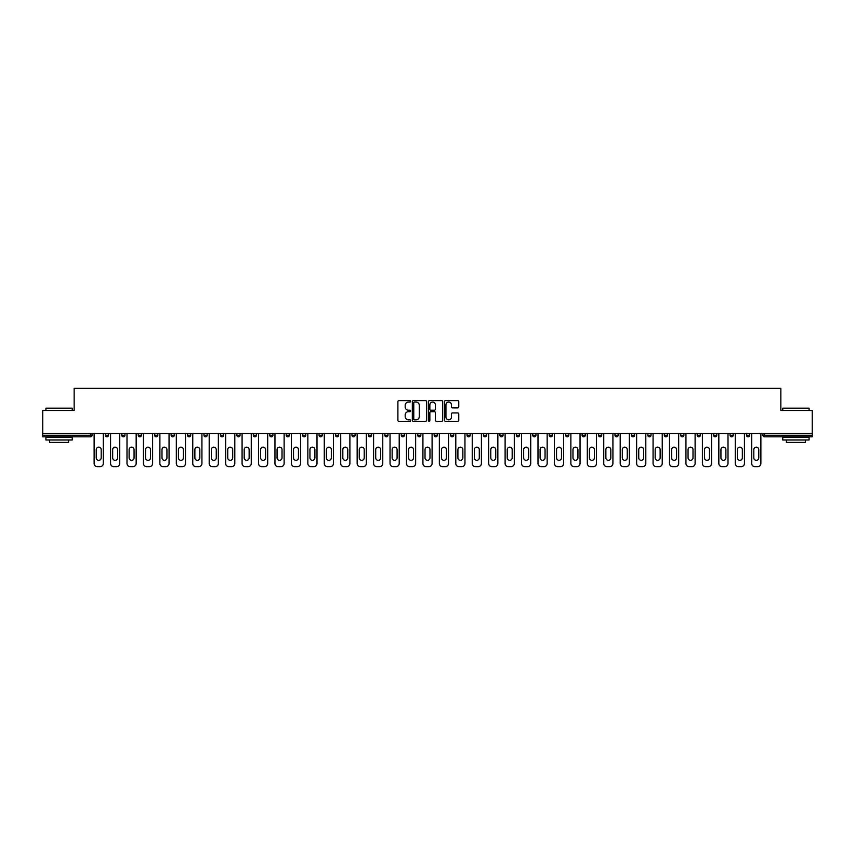 <?xml version="1.0" encoding="UTF-8"?>
<svg xmlns="http://www.w3.org/2000/svg" width="855" height="855" viewBox="0 0 855 855"><rect width="100%" height="100%" fill="white"/><g stroke="black" fill="none" stroke-linecap="round" stroke-linejoin="round"><path stroke-width="1.28" d="M410.635 401.337A0.727 0.727 0 0 0 409.919 400.61L398.922 400.61A1.037 1.037 0 0 0 397.896 401.647L397.896 420.265A1.037 1.037 0 0 0 398.922 421.301L409.919 421.301A0.727 0.727 0 0 0 410.635 420.575A0.727 0.727 0 0 0 409.919 419.848L408.498 419.848A3.313 3.313 0 0 1 405.185 416.545L405.185 414.985A3.313 3.313 0 0 1 408.498 411.683L409.919 411.683A0.727 0.727 0 0 0 410.635 410.956A0.727 0.727 0 0 0 409.919 410.229L408.498 410.229A3.313 3.313 0 0 1 405.185 406.916L405.185 405.366A3.313 3.313 0 0 1 408.498 402.064L409.919 402.064A0.727 0.727 0 0 0 410.635 401.337M457.735 407.899A1.037 1.037 0 0 0 458.761 406.873L458.761 401.647A1.037 1.037 0 0 0 457.735 400.61L445.519 400.61A1.037 1.037 0 0 0 444.493 401.647L444.493 420.265A1.037 1.037 0 0 0 445.519 421.301L457.735 421.301A1.037 1.037 0 0 0 458.761 420.265L458.761 413.959A1.037 1.037 0 0 0 457.735 412.922L452.509 412.922A1.037 1.037 0 0 0 451.472 413.959L451.472 417.08A2.768 2.768 0 0 1 448.704 419.848A2.768 2.768 0 0 1 445.936 417.08L445.936 404.821A2.768 2.768 0 0 1 448.704 402.064A2.768 2.768 0 0 1 451.472 404.821L451.472 406.873A1.037 1.037 0 0 0 452.509 407.899L457.735 407.899M42.75 433.56L42.75 410.486L74.15 410.486L74.15 388.352L780.85 388.352L780.85 410.486L812.25 410.486L812.25 433.56L42.75 433.56L42.75 435.248L90.491 435.248L90.491 433.56M426.592 401.647A1.037 1.037 0 0 0 425.566 400.61L413.35 400.61A1.037 1.037 0 0 0 412.324 401.647L412.324 420.265A1.037 1.037 0 0 0 413.35 421.301L425.566 421.301A1.037 1.037 0 0 0 426.592 420.265L426.592 401.647M429.434 400.61L441.65 400.61A1.037 1.037 0 0 1 442.676 401.647L442.676 420.265A1.037 1.037 0 0 1 441.65 421.301L436.424 421.301A1.037 1.037 0 0 1 435.387 420.265L435.387 412.709A1.037 1.037 0 0 0 434.351 411.683L430.888 411.683A1.037 1.037 0 0 0 429.851 412.709L429.851 420.575A0.727 0.727 0 0 1 429.125 421.301A0.727 0.727 0 0 1 428.408 420.575L428.408 401.647A1.037 1.037 0 0 1 429.434 400.61M90.491 436.83A1.582 1.582 0 0 0 92.073 435.248L90.491 435.248L90.491 436.83A1.582 1.582 0 0 0 92.073 435.248L92.073 433.56L92.073 435.248A1.582 1.582 0 0 1 90.491 436.83L42.75 436.83L42.75 435.248M812.25 433.56L812.25 436.83L764.509 436.83A1.582 1.582 0 0 1 762.927 435.248L762.927 433.56M108.51 433.56L108.51 435.248L105.347 435.248A1.582 1.582 0 0 0 106.928 436.83A1.582 1.582 0 0 1 105.347 435.248L105.347 433.56M121.784 433.56L121.784 435.248L121.784 433.56M124.948 433.56L124.948 435.248L124.948 433.56M141.385 433.56L141.385 435.248L138.221 435.248A1.582 1.582 0 0 0 139.803 436.83A1.582 1.582 0 0 1 138.221 435.248L138.221 433.56M154.669 433.56L154.669 435.248L154.669 433.56M157.822 433.56L157.822 435.248L157.822 433.56M171.107 433.56L171.107 435.248L171.107 433.56M174.27 433.56L174.27 435.248L174.27 433.56M190.708 433.56L190.708 435.248A1.582 1.582 0 0 1 189.126 436.83A1.582 1.582 0 0 1 187.544 435.248L187.544 433.56M205.563 436.83A1.582 1.582 0 0 0 207.145 435.248L207.145 433.56L207.145 435.248A1.582 1.582 0 0 1 205.563 436.83A1.582 1.582 0 0 1 203.982 435.248L203.982 433.56M222.001 436.83A1.582 1.582 0 0 0 223.583 435.248L223.583 433.56L223.583 435.248A1.582 1.582 0 0 1 222.001 436.83A1.582 1.582 0 0 1 220.419 435.248L220.419 433.56M240.031 433.56L240.031 435.248A1.582 1.582 0 0 1 238.449 436.83A1.582 1.582 0 0 1 236.867 435.248L236.867 433.56M254.886 436.83A1.582 1.582 0 0 0 256.468 435.248L256.468 433.56L256.468 435.248A1.582 1.582 0 0 1 254.886 436.83A1.582 1.582 0 0 1 253.304 435.248L253.304 433.56M272.905 433.56L272.905 435.248A1.582 1.582 0 0 1 271.324 436.83A1.582 1.582 0 0 1 269.742 435.248L269.742 433.56M286.179 433.56L286.179 435.248L286.179 433.56M289.343 433.56L289.343 435.248A1.582 1.582 0 0 1 287.761 436.83A1.582 1.582 0 0 1 286.179 435.248L289.343 435.248A1.582 1.582 0 0 1 287.761 436.83M305.78 433.56L305.78 435.248L302.627 435.248A1.582 1.582 0 0 0 304.198 436.83A1.582 1.582 0 0 1 302.627 435.248L302.627 433.56M320.646 436.83A1.582 1.582 0 0 0 322.228 435.248L322.228 433.56L322.228 435.248A1.582 1.582 0 0 1 320.646 436.83A1.582 1.582 0 0 1 319.065 435.248L319.065 433.56M338.666 433.56L338.666 435.248A1.582 1.582 0 0 1 337.084 436.83A1.582 1.582 0 0 1 335.502 435.248L335.502 433.56M351.939 433.56L351.939 435.248L351.939 433.56M355.103 433.56L355.103 435.248A1.582 1.582 0 0 1 353.521 436.83A1.582 1.582 0 0 1 351.939 435.248L355.103 435.248A1.582 1.582 0 0 1 353.521 436.83M371.54 433.56L371.54 435.248A1.582 1.582 0 0 1 369.959 436.83A1.582 1.582 0 0 1 368.377 435.248L368.377 433.56M384.825 435.248L387.978 435.248A1.582 1.582 0 0 1 386.396 436.83A1.582 1.582 0 0 0 387.978 435.248L387.978 433.56L387.978 435.248A1.582 1.582 0 0 1 386.396 436.83A1.582 1.582 0 0 1 384.825 435.248L384.825 433.56M404.426 433.56L404.426 435.248A1.582 1.582 0 0 1 402.844 436.83A1.582 1.582 0 0 1 401.262 435.248L401.262 433.56M417.7 433.56L417.7 435.248L417.7 433.56M420.863 433.56L420.863 435.248L420.863 433.56M434.137 433.56L434.137 435.248L434.137 433.56M437.3 433.56L437.3 435.248A1.582 1.582 0 0 1 435.719 436.83A1.582 1.582 0 0 1 434.137 435.248L437.3 435.248A1.582 1.582 0 0 1 435.719 436.83M450.574 433.56L450.574 435.248L450.574 433.56M453.738 433.56L453.738 435.248L453.738 433.56M467.022 433.56L467.022 435.248L467.022 433.56M470.175 433.56L470.175 435.248A1.582 1.582 0 0 1 468.604 436.83A1.582 1.582 0 0 1 467.022 435.248A1.582 1.582 0 0 0 468.604 436.83A1.582 1.582 0 0 0 470.175 435.248A1.582 1.582 0 0 1 468.604 436.83A1.582 1.582 0 0 1 467.022 435.248L470.175 435.248M486.623 433.56L486.623 435.248A1.582 1.582 0 0 1 485.042 436.83A1.582 1.582 0 0 1 483.46 435.248L483.46 433.56M503.061 433.56L503.061 435.248L499.897 435.248A1.582 1.582 0 0 0 501.479 436.83A1.582 1.582 0 0 1 499.897 435.248L499.897 433.56M519.498 433.56L519.498 435.248A1.582 1.582 0 0 1 517.916 436.83A1.582 1.582 0 0 1 516.335 435.248L516.335 433.56M532.772 433.56L532.772 435.248L532.772 433.56M535.935 433.56L535.935 435.248A1.582 1.582 0 0 1 534.354 436.83A1.582 1.582 0 0 1 532.772 435.248A1.582 1.582 0 0 0 534.354 436.83A1.582 1.582 0 0 1 532.772 435.248L535.935 435.248A1.582 1.582 0 0 1 534.354 436.83M552.373 433.56L552.373 435.248A1.582 1.582 0 0 1 550.802 436.83A1.582 1.582 0 0 1 549.22 435.248L549.22 433.56M568.821 433.56L568.821 435.248L565.657 435.248A1.582 1.582 0 0 0 567.239 436.83A1.582 1.582 0 0 1 565.657 435.248L565.657 433.56M585.258 433.56L585.258 435.248A1.582 1.582 0 0 1 583.676 436.83A1.582 1.582 0 0 1 582.095 435.248L582.095 433.56M601.696 433.56L601.696 435.248L598.532 435.248A1.582 1.582 0 0 0 600.114 436.83A1.582 1.582 0 0 1 598.532 435.248L598.532 433.56M618.133 433.56L618.133 435.248A1.582 1.582 0 0 1 616.551 436.83A1.582 1.582 0 0 1 614.969 435.248L614.969 433.56M634.581 433.56L634.581 435.248L631.418 435.248A1.582 1.582 0 0 0 632.999 436.83A1.582 1.582 0 0 1 631.418 435.248L631.418 433.56M651.018 433.56L651.018 435.248A1.582 1.582 0 0 1 649.437 436.83A1.582 1.582 0 0 1 647.855 435.248L647.855 433.56M667.456 433.56L667.456 435.248L664.292 435.248A1.582 1.582 0 0 0 665.874 436.83A1.582 1.582 0 0 1 664.292 435.248L664.292 433.56M683.893 433.56L683.893 435.248L680.73 435.248A1.582 1.582 0 0 0 682.311 436.83A1.582 1.582 0 0 1 680.73 435.248L680.73 433.56M700.331 433.56L700.331 435.248L697.178 435.248A1.582 1.582 0 0 0 698.749 436.83A1.582 1.582 0 0 1 697.178 435.248L697.178 433.56M716.779 433.56L716.779 435.248A1.582 1.582 0 0 1 715.197 436.83A1.582 1.582 0 0 1 713.615 435.248L713.615 433.56M731.634 436.83A1.582 1.582 0 0 0 733.216 435.248L733.216 433.56L733.216 435.248A1.582 1.582 0 0 1 731.634 436.83A1.582 1.582 0 0 1 730.052 435.248L730.052 433.56M749.653 433.56L749.653 435.248A1.582 1.582 0 0 1 748.072 436.83A1.582 1.582 0 0 1 746.49 435.248L746.49 433.56M108.51 435.248A1.582 1.582 0 0 1 106.928 436.83A1.582 1.582 0 0 0 108.51 435.248A1.582 1.582 0 0 1 106.928 436.83A1.582 1.582 0 0 1 105.347 435.248M123.366 436.83A1.582 1.582 0 0 1 121.784 435.248A1.582 1.582 0 0 0 123.366 436.83A1.582 1.582 0 0 0 124.948 435.248A1.582 1.582 0 0 1 123.366 436.83A1.582 1.582 0 0 1 121.784 435.248L124.948 435.248M141.385 435.248A1.582 1.582 0 0 1 139.803 436.83A1.582 1.582 0 0 0 141.385 435.248A1.582 1.582 0 0 1 139.803 436.83A1.582 1.582 0 0 1 138.221 435.248M156.251 436.83A1.582 1.582 0 0 1 154.669 435.248A1.582 1.582 0 0 0 156.251 436.83A1.582 1.582 0 0 0 157.822 435.248A1.582 1.582 0 0 1 156.251 436.83A1.582 1.582 0 0 1 154.669 435.248L157.822 435.248A1.582 1.582 0 0 1 156.251 436.83M172.689 436.83A1.582 1.582 0 0 1 171.107 435.248A1.582 1.582 0 0 0 172.689 436.83A1.582 1.582 0 0 0 174.27 435.248A1.582 1.582 0 0 1 172.689 436.83A1.582 1.582 0 0 1 171.107 435.248L174.27 435.248A1.582 1.582 0 0 1 172.689 436.83M304.198 436.83A1.582 1.582 0 0 0 305.78 435.248A1.582 1.582 0 0 1 304.198 436.83A1.582 1.582 0 0 1 302.627 435.248M419.281 436.83A1.582 1.582 0 0 1 417.7 435.248L420.863 435.248A1.582 1.582 0 0 1 419.281 436.83A1.582 1.582 0 0 0 420.863 435.248A1.582 1.582 0 0 1 419.281 436.83M452.156 436.83A1.582 1.582 0 0 1 450.574 435.248A1.582 1.582 0 0 0 452.156 436.83A1.582 1.582 0 0 0 453.738 435.248A1.582 1.582 0 0 1 452.156 436.83A1.582 1.582 0 0 1 450.574 435.248L453.738 435.248M501.479 436.83A1.582 1.582 0 0 0 503.061 435.248A1.582 1.582 0 0 1 501.479 436.83A1.582 1.582 0 0 1 499.897 435.248M567.239 436.83A1.582 1.582 0 0 0 568.821 435.248A1.582 1.582 0 0 1 567.239 436.83A1.582 1.582 0 0 1 565.657 435.248M601.696 435.248A1.582 1.582 0 0 1 600.114 436.83A1.582 1.582 0 0 0 601.696 435.248A1.582 1.582 0 0 1 600.114 436.83A1.582 1.582 0 0 1 598.532 435.248M632.999 436.83A1.582 1.582 0 0 0 634.581 435.248A1.582 1.582 0 0 1 632.999 436.83A1.582 1.582 0 0 1 631.418 435.248M649.437 436.83A1.582 1.582 0 0 0 651.018 435.248A1.582 1.582 0 0 1 649.437 436.83M665.874 436.83A1.582 1.582 0 0 0 667.456 435.248A1.582 1.582 0 0 1 665.874 436.83A1.582 1.582 0 0 1 664.292 435.248M682.311 436.83A1.582 1.582 0 0 0 683.893 435.248A1.582 1.582 0 0 1 682.311 436.83A1.582 1.582 0 0 1 680.73 435.248M698.749 436.83A1.582 1.582 0 0 0 700.331 435.248A1.582 1.582 0 0 1 698.749 436.83A1.582 1.582 0 0 1 697.178 435.248M764.509 433.56L764.509 436.83A1.582 1.582 0 0 1 762.927 435.248L812.25 435.248M414.493 402.064A0.727 0.727 0 0 0 413.767 402.78L413.767 419.132A0.727 0.727 0 0 0 414.493 419.848L415.99 419.848A3.313 3.313 0 0 0 419.303 416.545L419.303 405.366A3.313 3.313 0 0 0 415.99 402.064L414.493 402.064M435.387 404.875A2.768 2.768 0 0 0 432.619 402.107A2.768 2.768 0 0 0 429.851 404.875L429.851 409.192A1.037 1.037 0 0 0 430.888 410.229L434.351 410.229A1.037 1.037 0 0 0 435.387 409.192L435.387 404.875M103.295 433.56L103.295 463.485A3.164 3.164 0 0 1 100.131 466.648L97.288 466.648A3.164 3.164 0 0 1 94.125 463.485L94.125 433.56M96.23 449.634A2.479 2.479 0 0 1 98.71 447.154A2.479 2.479 0 0 1 101.189 449.634L101.189 457.853A2.479 2.479 0 0 1 98.71 460.321A2.479 2.479 0 0 1 96.23 457.853L96.23 449.634M119.732 433.56L119.732 463.485A3.164 3.164 0 0 1 116.569 466.648L113.726 466.648A3.164 3.164 0 0 1 110.562 463.485L110.562 433.56M112.668 449.634A2.479 2.479 0 0 1 115.147 447.154A2.479 2.479 0 0 1 117.627 449.634L117.627 457.853A2.479 2.479 0 0 1 115.147 460.321A2.479 2.479 0 0 1 112.668 457.853L112.668 449.634M136.169 433.56L136.169 463.485A3.164 3.164 0 0 1 133.006 466.648L130.163 466.648A3.164 3.164 0 0 1 127 463.485L127 433.56M129.116 449.634A2.479 2.479 0 0 1 131.585 447.154A2.479 2.479 0 0 1 134.064 449.634L134.064 457.853A2.479 2.479 0 0 1 131.585 460.321A2.479 2.479 0 0 1 129.116 457.853L129.116 449.634M152.607 433.56L152.607 463.485A3.164 3.164 0 0 1 149.454 466.648L146.6 466.648A3.164 3.164 0 0 1 143.448 463.485L143.448 433.56M145.553 449.634A2.479 2.479 0 0 1 148.022 447.154A2.479 2.479 0 0 1 150.501 449.634L150.501 457.853A2.479 2.479 0 0 1 148.022 460.321A2.479 2.479 0 0 1 145.553 457.853L145.553 449.634M169.055 433.56L169.055 463.485A3.164 3.164 0 0 1 165.891 466.648L163.049 466.648A3.164 3.164 0 0 1 159.885 463.485L159.885 433.56M161.99 449.634A2.479 2.479 0 0 1 164.47 447.154A2.479 2.479 0 0 1 166.939 449.634L166.939 457.853A2.479 2.479 0 0 1 164.47 460.321A2.479 2.479 0 0 1 161.99 457.853L161.99 449.634M185.492 433.56L185.492 463.485A3.164 3.164 0 0 1 182.329 466.648L179.486 466.648A3.164 3.164 0 0 1 176.322 463.485L176.322 433.56M178.428 449.634A2.479 2.479 0 0 1 180.907 447.154A2.479 2.479 0 0 1 183.387 449.634L183.387 457.853A2.479 2.479 0 0 1 180.907 460.321A2.479 2.479 0 0 1 178.428 457.853L178.428 449.634M45.914 408.166L72.258 408.166L45.914 408.166L45.914 410.486M72.258 439.983L45.914 439.983L45.914 437.354L72.258 437.354L72.258 439.983M68.571 439.983L68.571 442.409L49.601 442.409L49.601 439.983M782.742 408.166L809.087 408.166L782.742 408.166L782.742 410.486M809.087 439.983L782.742 439.983L782.742 437.354L809.087 437.354L809.087 439.983M805.399 439.983L805.399 442.409L786.429 442.409L786.429 439.983M201.93 433.56L201.93 463.485A3.164 3.164 0 0 1 198.766 466.648L195.923 466.648A3.164 3.164 0 0 1 192.76 463.485L192.76 433.56M194.865 449.634A2.479 2.479 0 0 1 197.345 447.154A2.479 2.479 0 0 1 199.824 449.634L199.824 457.853A2.479 2.479 0 0 1 197.345 460.321A2.479 2.479 0 0 1 194.865 457.853L194.865 449.634M218.367 433.56L218.367 463.485A3.164 3.164 0 0 1 215.204 466.648L212.361 466.648A3.164 3.164 0 0 1 209.197 463.485L209.197 433.56M211.313 449.634A2.479 2.479 0 0 1 213.782 447.154A2.479 2.479 0 0 1 216.262 449.634L216.262 457.853A2.479 2.479 0 0 1 213.782 460.321A2.479 2.479 0 0 1 211.313 457.853L211.313 449.634M234.804 433.56L234.804 463.485A3.164 3.164 0 0 1 231.652 466.648L228.798 466.648A3.164 3.164 0 0 1 225.645 463.485L225.645 433.56M227.751 449.634A2.479 2.479 0 0 1 230.219 447.154A2.479 2.479 0 0 1 232.699 449.634L232.699 457.853A2.479 2.479 0 0 1 230.219 460.321A2.479 2.479 0 0 1 227.751 457.853L227.751 449.634M251.252 433.56L251.252 463.485A3.164 3.164 0 0 1 248.089 466.648L245.246 466.648A3.164 3.164 0 0 1 242.083 463.485L242.083 433.56M244.188 449.634A2.479 2.479 0 0 1 246.668 447.154A2.479 2.479 0 0 1 249.136 449.634L249.136 457.853A2.479 2.479 0 0 1 246.668 460.321A2.479 2.479 0 0 1 244.188 457.853L244.188 449.634M267.69 433.56L267.69 463.485A3.164 3.164 0 0 1 264.526 466.648L261.683 466.648A3.164 3.164 0 0 1 258.52 463.485L258.52 433.56M260.625 449.634A2.479 2.479 0 0 1 263.105 447.154A2.479 2.479 0 0 1 265.584 449.634L265.584 457.853A2.479 2.479 0 0 1 263.105 460.321A2.479 2.479 0 0 1 260.625 457.853L260.625 449.634M284.127 433.56L284.127 463.485A3.164 3.164 0 0 1 280.964 466.648L278.121 466.648A3.164 3.164 0 0 1 274.957 463.485L274.957 433.56M277.063 449.634A2.479 2.479 0 0 1 279.542 447.154A2.479 2.479 0 0 1 282.022 449.634L282.022 457.853A2.479 2.479 0 0 1 279.542 460.321A2.479 2.479 0 0 1 277.063 457.853L277.063 449.634M300.565 433.56L300.565 463.485A3.164 3.164 0 0 1 297.401 466.648L294.558 466.648A3.164 3.164 0 0 1 291.395 463.485L291.395 433.56M293.511 449.634A2.479 2.479 0 0 1 295.98 447.154A2.479 2.479 0 0 1 298.459 449.634L298.459 457.853A2.479 2.479 0 0 1 295.98 460.321A2.479 2.479 0 0 1 293.511 457.853L293.511 449.634M317.002 433.56L317.002 463.485A3.164 3.164 0 0 1 313.849 466.648L310.996 466.648A3.164 3.164 0 0 1 307.843 463.485L307.843 433.56M309.948 449.634A2.479 2.479 0 0 1 312.428 447.154A2.479 2.479 0 0 1 314.897 449.634L314.897 457.853A2.479 2.479 0 0 1 312.428 460.321A2.479 2.479 0 0 1 309.948 457.853L309.948 449.634M333.45 433.56L333.45 463.485A3.164 3.164 0 0 1 330.287 466.648L327.444 466.648A3.164 3.164 0 0 1 324.28 463.485L324.28 433.56M326.386 449.634A2.479 2.479 0 0 1 328.865 447.154A2.479 2.479 0 0 1 331.334 449.634L331.334 457.853A2.479 2.479 0 0 1 328.865 460.321A2.479 2.479 0 0 1 326.386 457.853L326.386 449.634M349.887 433.56L349.887 463.485A3.164 3.164 0 0 1 346.724 466.648L343.881 466.648A3.164 3.164 0 0 1 340.718 463.485L340.718 433.56M342.823 449.634A2.479 2.479 0 0 1 345.302 447.154A2.479 2.479 0 0 1 347.782 449.634L347.782 457.853A2.479 2.479 0 0 1 345.302 460.321A2.479 2.479 0 0 1 342.823 457.853L342.823 449.634M366.325 433.56L366.325 463.485A3.164 3.164 0 0 1 363.161 466.648L360.318 466.648A3.164 3.164 0 0 1 357.155 463.485L357.155 433.56M359.26 449.634A2.479 2.479 0 0 1 361.74 447.154A2.479 2.479 0 0 1 364.219 449.634L364.219 457.853A2.479 2.479 0 0 1 361.74 460.321A2.479 2.479 0 0 1 359.26 457.853L359.26 449.634M382.762 433.56L382.762 463.485A3.164 3.164 0 0 1 379.599 466.648L376.756 466.648A3.164 3.164 0 0 1 373.592 463.485L373.592 433.56M375.708 449.634A2.479 2.479 0 0 1 378.177 447.154A2.479 2.479 0 0 1 380.657 449.634L380.657 457.853A2.479 2.479 0 0 1 378.177 460.321A2.479 2.479 0 0 1 375.708 457.853L375.708 449.634M399.21 433.56L399.21 463.485A3.164 3.164 0 0 1 396.047 466.648L393.193 466.648A3.164 3.164 0 0 1 390.04 463.485L390.04 433.56M392.146 449.634A2.479 2.479 0 0 1 394.625 447.154A2.479 2.479 0 0 1 397.094 449.634L397.094 457.853A2.479 2.479 0 0 1 394.625 460.321A2.479 2.479 0 0 1 392.146 457.853L392.146 449.634M415.648 433.56L415.648 463.485A3.164 3.164 0 0 1 412.484 466.648L409.641 466.648A3.164 3.164 0 0 1 406.478 463.485L406.478 433.56M408.583 449.634A2.479 2.479 0 0 1 411.063 447.154A2.479 2.479 0 0 1 413.542 449.634L413.542 457.853A2.479 2.479 0 0 1 411.063 460.321A2.479 2.479 0 0 1 408.583 457.853L408.583 449.634M432.085 433.56L432.085 463.485A3.164 3.164 0 0 1 428.921 466.648L426.079 466.648A3.164 3.164 0 0 1 422.915 463.485L422.915 433.56M425.021 449.634A2.479 2.479 0 0 1 427.5 447.154A2.479 2.479 0 0 1 429.98 449.634L429.98 457.853A2.479 2.479 0 0 1 427.5 460.321A2.479 2.479 0 0 1 425.021 457.853L425.021 449.634M448.522 433.56L448.522 463.485A3.164 3.164 0 0 1 445.359 466.648L442.516 466.648A3.164 3.164 0 0 1 439.352 463.485L439.352 433.56M441.458 449.634A2.479 2.479 0 0 1 443.937 447.154A2.479 2.479 0 0 1 446.417 449.634L446.417 457.853A2.479 2.479 0 0 1 443.937 460.321A2.479 2.479 0 0 1 441.458 457.853L441.458 449.634M464.96 433.56L464.96 463.485A3.164 3.164 0 0 1 461.807 466.648L458.953 466.648A3.164 3.164 0 0 1 455.79 463.485L455.79 433.56M457.906 449.634A2.479 2.479 0 0 1 460.375 447.154A2.479 2.479 0 0 1 462.854 449.634L462.854 457.853A2.479 2.479 0 0 1 460.375 460.321A2.479 2.479 0 0 1 457.906 457.853L457.906 449.634M481.408 433.56L481.408 463.485A3.164 3.164 0 0 1 478.244 466.648L475.401 466.648A3.164 3.164 0 0 1 472.238 463.485L472.238 433.56M474.343 449.634A2.479 2.479 0 0 1 476.823 447.154A2.479 2.479 0 0 1 479.292 449.634L479.292 457.853A2.479 2.479 0 0 1 476.823 460.321A2.479 2.479 0 0 1 474.343 457.853L474.343 449.634M497.845 433.56L497.845 463.485A3.164 3.164 0 0 1 494.682 466.648L491.839 466.648A3.164 3.164 0 0 1 488.675 463.485L488.675 433.56M490.781 449.634A2.479 2.479 0 0 1 493.26 447.154A2.479 2.479 0 0 1 495.74 449.634L495.74 457.853A2.479 2.479 0 0 1 493.26 460.321A2.479 2.479 0 0 1 490.781 457.853L490.781 449.634M514.283 433.56L514.283 463.485A3.164 3.164 0 0 1 511.119 466.648L508.276 466.648A3.164 3.164 0 0 1 505.113 463.485L505.113 433.56M507.218 449.634A2.479 2.479 0 0 1 509.698 447.154A2.479 2.479 0 0 1 512.177 449.634L512.177 457.853A2.479 2.479 0 0 1 509.698 460.321A2.479 2.479 0 0 1 507.218 457.853L507.218 449.634M530.72 433.56L530.72 463.485A3.164 3.164 0 0 1 527.556 466.648L524.714 466.648A3.164 3.164 0 0 1 521.55 463.485L521.55 433.56M523.666 449.634A2.479 2.479 0 0 1 526.135 447.154A2.479 2.479 0 0 1 528.614 449.634L528.614 457.853A2.479 2.479 0 0 1 526.135 460.321A2.479 2.479 0 0 1 523.666 457.853L523.666 449.634M547.157 433.56L547.157 463.485A3.164 3.164 0 0 1 544.004 466.648L541.151 466.648A3.164 3.164 0 0 1 537.998 463.485L537.998 433.56M540.104 449.634A2.479 2.479 0 0 1 542.572 447.154A2.479 2.479 0 0 1 545.052 449.634L545.052 457.853A2.479 2.479 0 0 1 542.572 460.321A2.479 2.479 0 0 1 540.104 457.853L540.104 449.634M563.605 433.56L563.605 463.485A3.164 3.164 0 0 1 560.442 466.648L557.599 466.648A3.164 3.164 0 0 1 554.435 463.485L554.435 433.56M556.541 449.634A2.479 2.479 0 0 1 559.02 447.154A2.479 2.479 0 0 1 561.489 449.634L561.489 457.853A2.479 2.479 0 0 1 559.02 460.321A2.479 2.479 0 0 1 556.541 457.853L556.541 449.634M580.043 433.56L580.043 463.485A3.164 3.164 0 0 1 576.879 466.648L574.036 466.648A3.164 3.164 0 0 1 570.873 463.485L570.873 433.56M572.978 449.634A2.479 2.479 0 0 1 575.458 447.154A2.479 2.479 0 0 1 577.937 449.634L577.937 457.853A2.479 2.479 0 0 1 575.458 460.321A2.479 2.479 0 0 1 572.978 457.853L572.978 449.634M596.48 433.56L596.48 463.485A3.164 3.164 0 0 1 593.317 466.648L590.474 466.648A3.164 3.164 0 0 1 587.31 463.485L587.31 433.56M589.416 449.634A2.479 2.479 0 0 1 591.895 447.154A2.479 2.479 0 0 1 594.375 449.634L594.375 457.853A2.479 2.479 0 0 1 591.895 460.321A2.479 2.479 0 0 1 589.416 457.853L589.416 449.634M612.917 433.56L612.917 463.485A3.164 3.164 0 0 1 609.754 466.648L606.911 466.648A3.164 3.164 0 0 1 603.748 463.485L603.748 433.56M605.864 449.634A2.479 2.479 0 0 1 608.333 447.154A2.479 2.479 0 0 1 610.812 449.634L610.812 457.853A2.479 2.479 0 0 1 608.333 460.321A2.479 2.479 0 0 1 605.864 457.853L605.864 449.634M629.355 433.56L629.355 463.485A3.164 3.164 0 0 1 626.202 466.648L623.348 466.648A3.164 3.164 0 0 1 620.196 463.485L620.196 433.56M622.301 449.634A2.479 2.479 0 0 1 624.781 447.154A2.479 2.479 0 0 1 627.249 449.634L627.249 457.853A2.479 2.479 0 0 1 624.781 460.321A2.479 2.479 0 0 1 622.301 457.853L622.301 449.634M645.803 433.56L645.803 463.485A3.164 3.164 0 0 1 642.639 466.648L639.797 466.648A3.164 3.164 0 0 1 636.633 463.485L636.633 433.56M638.738 449.634A2.479 2.479 0 0 1 641.218 447.154A2.479 2.479 0 0 1 643.687 449.634L643.687 457.853A2.479 2.479 0 0 1 641.218 460.321A2.479 2.479 0 0 1 638.738 457.853L638.738 449.634M662.24 433.56L662.24 463.485A3.164 3.164 0 0 1 659.077 466.648L656.234 466.648A3.164 3.164 0 0 1 653.07 463.485L653.07 433.56M655.176 449.634A2.479 2.479 0 0 1 657.655 447.154A2.479 2.479 0 0 1 660.135 449.634L660.135 457.853A2.479 2.479 0 0 1 657.655 460.321A2.479 2.479 0 0 1 655.176 457.853L655.176 449.634M678.678 433.56L678.678 463.485A3.164 3.164 0 0 1 675.514 466.648L672.671 466.648A3.164 3.164 0 0 1 669.508 463.485L669.508 433.56M671.613 449.634A2.479 2.479 0 0 1 674.093 447.154A2.479 2.479 0 0 1 676.572 449.634L676.572 457.853A2.479 2.479 0 0 1 674.093 460.321A2.479 2.479 0 0 1 671.613 457.853L671.613 449.634M695.115 433.56L695.115 463.485A3.164 3.164 0 0 1 691.952 466.648L689.109 466.648A3.164 3.164 0 0 1 685.945 463.485L685.945 433.56M688.061 449.634A2.479 2.479 0 0 1 690.53 447.154A2.479 2.479 0 0 1 693.01 449.634L693.01 457.853A2.479 2.479 0 0 1 690.53 460.321A2.479 2.479 0 0 1 688.061 457.853L688.061 449.634M711.552 433.56L711.552 463.485A3.164 3.164 0 0 1 708.4 466.648L705.546 466.648A3.164 3.164 0 0 1 702.393 463.485L702.393 433.56M704.499 449.634A2.479 2.479 0 0 1 706.978 447.154A2.479 2.479 0 0 1 709.447 449.634L709.447 457.853A2.479 2.479 0 0 1 706.978 460.321A2.479 2.479 0 0 1 704.499 457.853L704.499 449.634M728 433.56L728 463.485A3.164 3.164 0 0 1 724.837 466.648L721.994 466.648A3.164 3.164 0 0 1 718.831 463.485L718.831 433.56M720.936 449.634A2.479 2.479 0 0 1 723.416 447.154A2.479 2.479 0 0 1 725.884 449.634L725.884 457.853A2.479 2.479 0 0 1 723.416 460.321A2.479 2.479 0 0 1 720.936 457.853L720.936 449.634M744.438 433.56L744.438 463.485A3.164 3.164 0 0 1 741.274 466.648L738.431 466.648A3.164 3.164 0 0 1 735.268 463.485L735.268 433.56M737.373 449.634A2.479 2.479 0 0 1 739.853 447.154A2.479 2.479 0 0 1 742.332 449.634L742.332 457.853A2.479 2.479 0 0 1 739.853 460.321A2.479 2.479 0 0 1 737.373 457.853L737.373 449.634M760.875 433.56L760.875 463.485A3.164 3.164 0 0 1 757.712 466.648L754.869 466.648A3.164 3.164 0 0 1 751.705 463.485L751.705 433.56M753.811 449.634A2.479 2.479 0 0 1 756.29 447.154A2.479 2.479 0 0 1 758.77 449.634L758.77 457.853A2.479 2.479 0 0 1 756.29 460.321A2.479 2.479 0 0 1 753.811 457.853L753.811 449.634M189.126 436.83A1.582 1.582 0 0 0 190.708 435.248L187.544 435.248M207.145 435.248L203.982 435.248M223.583 435.248L220.419 435.248M238.449 436.83A1.582 1.582 0 0 0 240.031 435.248L236.867 435.248M256.468 435.248L253.304 435.248M271.324 436.83A1.582 1.582 0 0 0 272.905 435.248L269.742 435.248M322.228 435.248L319.065 435.248M337.084 436.83A1.582 1.582 0 0 0 338.666 435.248L335.502 435.248M369.959 436.83A1.582 1.582 0 0 0 371.54 435.248L368.377 435.248M402.844 436.83A1.582 1.582 0 0 0 404.426 435.248L401.262 435.248M485.042 436.83A1.582 1.582 0 0 0 486.623 435.248L483.46 435.248M517.916 436.83A1.582 1.582 0 0 0 519.498 435.248L516.335 435.248M550.802 436.83A1.582 1.582 0 0 0 552.373 435.248L549.22 435.248M583.676 436.83A1.582 1.582 0 0 0 585.258 435.248L582.095 435.248M616.551 436.83A1.582 1.582 0 0 0 618.133 435.248L614.969 435.248M651.018 435.248L647.855 435.248M715.197 436.83A1.582 1.582 0 0 0 716.779 435.248L713.615 435.248M733.216 435.248L730.052 435.248M748.072 436.83A1.582 1.582 0 0 0 749.653 435.248L746.49 435.248M764.509 436.83A1.582 1.582 0 0 1 762.927 435.248M72.258 410.486L72.258 408.166M809.087 410.486L809.087 408.166"/></g></svg>
